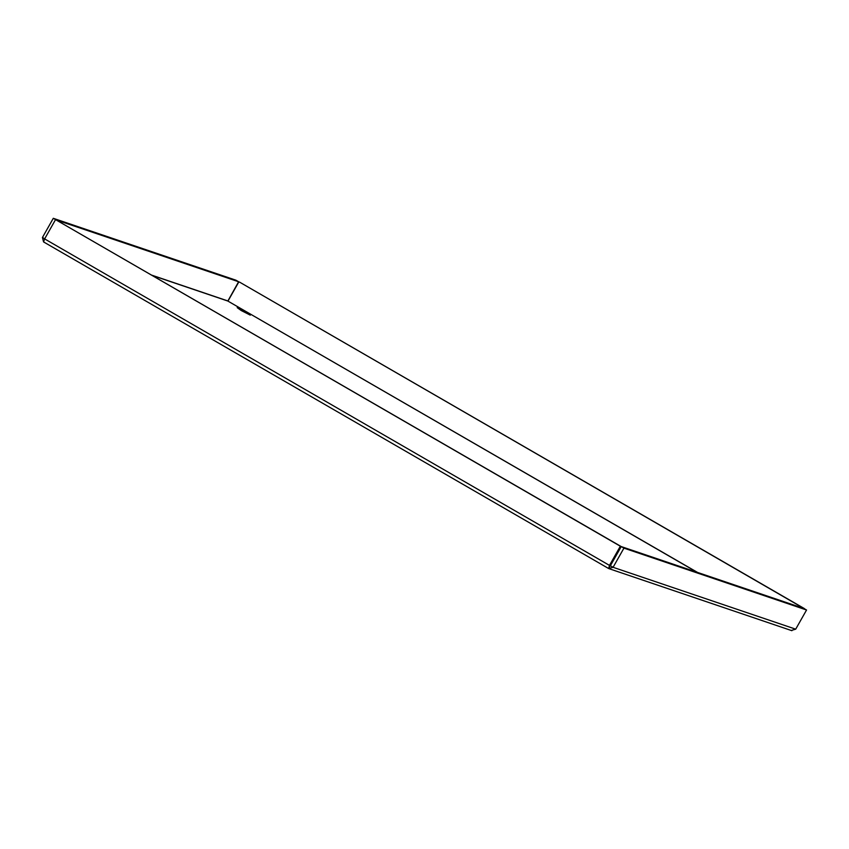 <?xml version="1.0" encoding="UTF-8"?>
<svg xmlns="http://www.w3.org/2000/svg" width="849" height="849" viewBox="0 0 849 849"><rect width="100%" height="100%" fill="white"/><g stroke="black" fill="none" stroke-linecap="round" stroke-linejoin="round"><path stroke-width="1.27" d="M241.275 310.564L237.179 307.635L250.306 315.138L241.275 310.564M697.57 572.438L227.84 301.045L238.622 281.751L235.916 280.191L53.296 218.31L42.45 237.476L43.564 241.923L44.636 238.909L609.486 565.392L608.659 568.543L791.894 630.69M42.45 237.476L44.7 238.781M238.622 281.751L56.002 219.88L53.296 218.31M803.685 608.393L804.3 608.701M804.364 608.574L239.514 282.091L803.706 608.351M228.01 301.034L238.845 281.868M610.272 565.774L620.99 546.448L56.14 219.965L620.332 546.225L609.486 565.392L610.24 565.763L608.659 568.543L613.084 567.302L610.378 565.731L621.224 546.576L623.93 548.136L613.084 567.302L795.704 629.173L791.332 630.436M608.606 568.512L43.586 241.933L608.659 568.543M55.472 219.742L44.636 238.909M620.99 546.448L620.332 546.225M623.93 548.136L806.55 610.006L795.704 629.173M621.224 546.576L803.844 608.446L806.55 610.006M151.886 275.309L227.84 301.045L697.125 572.29M227.776 300.917L151.43 275.044"/></g></svg>
